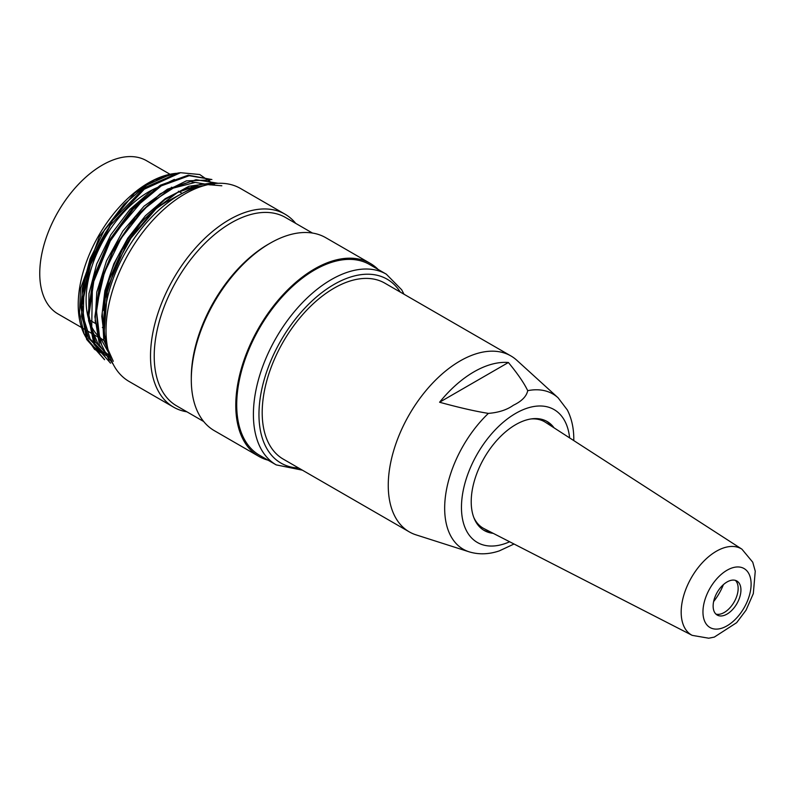 <?xml version="1.0" encoding="UTF-8"?>
<svg xmlns="http://www.w3.org/2000/svg" width="795" height="795" viewBox="0 0 795 795"><rect width="100%" height="100%" fill="white"/><g stroke="black" fill="none" stroke-linecap="round" stroke-linejoin="round"><path stroke-width="1.19" d="M473.82 517.515A61.424 35.467 120 0 0 484.036 528.635L692.207 635.364A49.767 28.739 -60 0 1 681.176 612.19A49.767 28.739 -60 0 1 703.356 561.628A49.767 28.739 -60 0 1 741.934 549.186L752.736 562.194L755.25 571.178L753.322 593.607L746.048 610.172L736.667 622.664L714.298 637.103L708.733 638.216L692.207 635.364M741.954 549.196L545.44 422.284A61.424 35.467 120 0 0 530.692 418.995M546.225 421.022A62.914 36.332 -60 0 1 552.048 426.557M491.042 532.223A62.914 36.332 -60 0 1 483.33 529.947M493.188 533.326A62.914 36.332 -60 0 1 484.244 530.513A62.914 36.332 -60 0 1 484.244 457.86A62.914 36.332 -60 0 1 547.169 421.529A62.914 36.332 -60 0 1 554.075 427.869M439.585 402.24L508.403 362.5C517.714 373.799 524.153 383.19 527.721 390.673C526.519 396.377 521.739 401.236 513.381 405.251C506.952 409.852 498.614 412.565 488.378 413.39C475.41 411.323 459.142 407.606 439.585 402.24A98.123 56.654 -60 0 1 508.403 362.5M488.378 413.39A89.626 51.745 -60 0 0 445.607 495.096A89.626 51.745 -60 0 0 469.169 551.839C478.799 554.741 488.846 554.423 499.31 550.885L514.027 544.009M469.169 551.839L416.033 534.856A101.591 58.651 -60 0 1 409.296 531.885A101.591 58.651 -60 0 1 409.296 414.583A101.591 58.651 -60 0 1 510.887 355.931A101.591 58.651 -60 0 1 516.82 360.274L558.1 397.808A89.626 51.745 -60 0 0 527.721 390.673M409.296 531.885L283.239 459.113A101.591 58.651 -60 0 1 267.667 377.704A101.591 58.651 -60 0 1 334.039 288.188A101.591 58.651 -60 0 1 384.83 283.159L510.887 355.931M105.069 311.183L103.708 310.398A88.484 51.089 -60 0 1 174.85 197.756M170.309 174.433L146.558 160.719A88.484 51.089 120 0 0 58.075 211.808A88.484 51.089 120 0 0 58.075 313.975L81.527 327.52M194.099 188.216A88.484 51.089 120 0 0 192.897 187.481A88.484 51.089 120 0 0 191.486 186.716M160.56 186.308A88.484 51.089 120 0 0 93.413 262.111A88.484 51.089 120 0 0 104.423 340.737L82.024 327.808M176.619 173.3A99.623 57.518 120 0 0 173.797 173.608A99.623 57.518 120 0 0 98.848 235.35A99.623 57.518 120 0 0 82.849 331.127A99.623 57.518 120 0 0 109.223 354.272M113.307 361.288L103.787 340.19L102.237 312.475L108.597 281.231L122.311 249.829L141.719 221.576L164.734 199.684L188.812 186.308L211.241 183.079M113.238 364.329L99.494 345.01L94.873 316.758L99.882 283.119L113.804 248.606L134.852 217.472L160.113 193.93L186.398 180.863L210.079 180.018M110.535 363.126L94.019 344.414L87.947 314.591L93.184 278.31L108.816 240.984L132.447 208.389L160.361 185.205L188.296 175.168L211.877 179.551M104.543 359.718L86.645 339.425L80.971 307.834L89.825 263.473L112.572 220.454L144.253 187.878L177.712 173.141M214.68 184.877L199.744 174.522L180.525 172.704L144.263 189.21L110.386 225.293L90.332 265.083L82.084 305.151L87.072 338.769L104.582 359.648M211.897 179.531L189.2 175.715L161.286 185.871L133.331 208.996L109.809 241.62L94.138 278.906L88.941 315.188L95.002 344.941L110.505 363.166M218.218 183.297L196.027 179.72L170.09 188.793L143.925 209.214L121.009 238.43L104.433 272.546L96.404 307.168L98.083 337.686L109.233 360.215M221.835 185.782L201.036 184.052L177.404 192.569L153.544 210.645L132.03 236.185L115.384 266.494L105.278 298.324L103.042 328.097L108.796 352.801M110.386 225.293A104.861 60.549 120 0 0 80.971 307.834M174.115 173.757L154.518 180.018L134.504 193.205L99.544 236.264L80.593 288.456L79.49 312.872L83.982 333.612L94.575 349.403L110.306 357.581M168.977 175.069L146.32 185.295L124.04 204.305L104.612 229.675L90.123 258.792L82.203 288.714L81.557 316.231L88.593 338.163L102.406 352.304M174.383 179.412L151.954 190.253L129.992 209.383L110.843 234.783L96.732 263.94L88.97 293.623L88.583 320.643L95.638 342.267L110.048 356.846M210.268 184.907L190.502 181.638L167.487 189.16L144.024 206.203L122.867 231.047L106.5 260.889L96.791 292.073L95.181 321.001L101.581 344.583M204.504 185.543L185.503 188.385L165.241 198.661L145.445 215.713L127.806 238.152L113.814 263.89L104.9 290.741L101.79 316.45L104.622 338.879M104.314 330.412L107.653 287.432L127.339 242.346L158.255 206.283L192.817 187.67M109.76 354.709L99.484 336.345L96.543 311.342L100.975 282.404L112.413 252.562L129.665 225.064L150.633 202.745L173.151 188.127L194.874 182.502M110.028 356.786L98.63 345.487L91.693 328.802L92.429 284.739L112.065 236.592L144.849 197.846M104.085 353.298L90.193 339.008L83.207 316.927L83.942 289.251L92.081 259.021M108.468 351.549A106.172 61.304 -60 0 1 179.243 195.073A106.172 61.304 -60 0 1 204.295 185.583M276.243 464.906A110.108 63.57 -60 0 1 276.183 337.776A110.108 63.57 -60 0 1 386.31 274.176L369.625 264.536A110.108 63.57 120 0 0 259.518 328.106A110.108 63.57 120 0 0 259.518 455.257L276.203 464.886L302.398 470.173M378.142 269.455A111.419 64.325 120 0 0 370.281 263.403A111.419 64.325 120 0 0 258.862 327.729A111.419 64.325 120 0 0 258.862 456.39A111.419 64.325 120 0 0 268.034 460.176M370.281 263.403L325.791 237.715A111.419 64.325 120 0 0 270.081 243.24A111.419 64.325 120 0 0 191.297 379.692A111.419 64.325 120 0 0 214.372 430.701L258.862 456.39M270.081 243.24L268.223 244.304A108.796 62.815 120 0 0 191.297 377.555L191.297 379.692M312.465 233.054L285.554 217.512A108.796 62.815 120 0 0 176.748 280.327A108.796 62.815 120 0 0 176.758 405.957L203.669 421.499M295.71 223.375A111.419 64.325 120 0 0 285.007 214.173A111.419 64.325 120 0 0 173.588 278.498A111.419 64.325 120 0 0 173.588 407.159A111.419 64.325 120 0 0 186.914 411.82M285.007 214.173L240.517 188.485A111.419 64.325 120 0 0 129.098 252.81A111.419 64.325 120 0 0 129.098 381.471L173.588 407.159M713.135 606.058A19.666 11.349 120 0 0 717.209 615.062A19.666 11.349 120 0 0 736.866 603.703A19.666 11.349 120 0 0 736.866 581.006A19.666 11.349 120 0 0 721.711 586.273A19.666 11.349 120 0 0 713.135 606.058M735.375 580.37A19.666 11.349 -60 0 1 734.083 602.103A19.666 11.349 -60 0 1 715.917 614.088M723.41 584.623A39.79 22.976 -60 0 1 713.612 601.596M509.655 541.763A76.718 44.291 -60 0 1 461.498 504.984A76.718 44.291 -60 0 1 513.679 414.592A76.718 44.291 -60 0 1 569.618 437.906M400.263 292.063A106.172 61.304 120 0 0 280.953 340.479A106.172 61.304 120 0 0 298.682 468.026M702.959 611.931A34.056 19.656 120 0 0 739.072 615.161A34.056 19.656 120 0 0 739.072 567.004A34.056 19.656 120 0 0 702.959 611.931M573.791 440.599L573.791 439.347C573.831 428.376 571.694 418.597 567.372 410.021L558.1 397.808M182.224 193.423L178.378 191.207M172.197 187.64L171.432 187.193M103.032 327.818L102.366 327.441M96.026 323.774L88.772 319.59M102.346 352.404L104.036 353.378M82.849 331.127L83.882 333.652M177.702 173.072L180.525 172.694M386.31 274.176L401.694 289.807L403.989 294.22"/></g></svg>
